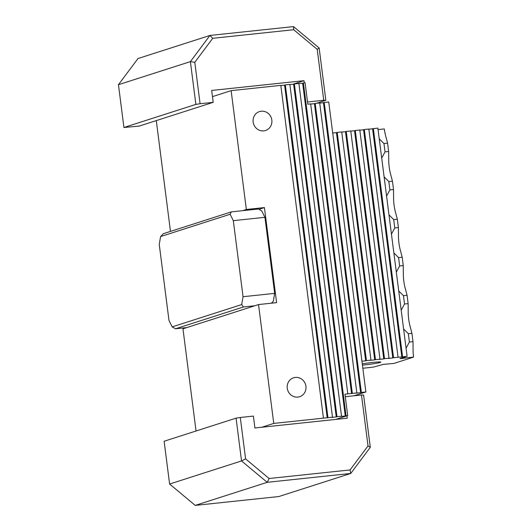 <?xml version="1.0" encoding="UTF-8"?>
<svg xmlns="http://www.w3.org/2000/svg" width="532" height="532" viewBox="0 0 532 532"><rect width="100%" height="100%" fill="white"/><g stroke="black" fill="none" stroke-linecap="round" stroke-linejoin="round"><path stroke-width="0.8" d="M335.739 419.416L347.702 415.572L345.275 415.997L302.648 83.225L303.406 82.985L346.033 415.751M368.018 445.916L370.299 447.299L363.602 395.01L361.494 395.003L368.018 445.916L350.076 469.936L269.125 478.507L245.591 458.883L240.291 417.48L253.392 416.091L254.914 427.974L347.25 418.192L346.944 415.818M350.076 469.936L350.754 473.46L278.815 496.549L195.237 505.4L169.608 484.027L164.129 441.241L236.068 418.152L241.548 460.938L267.184 482.318L350.754 473.46L370.299 447.299M240.291 417.48L236.068 418.152M169.608 484.027L241.548 460.938L245.591 458.883M269.125 478.507L267.184 482.318L195.237 505.4M345.288 396.719L361.494 395.003M351.572 393.647L314.425 103.66L315.183 103.421L352.33 393.401L344.962 394.185L347.702 415.572M304.297 82.886L304.011 80.671L292.806 84.269M195.876 104.398L200.092 103.727L194.792 62.317L190.396 61.619L195.876 104.398L123.936 127.487L118.45 84.701L137.994 58.54L209.934 35.451L190.396 61.619L118.45 84.701M194.792 62.317L212.733 38.304L209.934 35.451L293.511 26.6L293.684 29.726L317.218 49.35L319.147 47.973L293.511 26.6M212.733 38.304L293.684 29.726M317.218 49.35L323.735 100.262L325.843 100.269L319.147 47.973M304.011 80.671L211.676 90.453L213.199 102.337L200.092 103.727M323.735 100.262L307.529 101.984M213.199 102.337L139.138 126.104L123.936 127.487M325.843 100.269L316.447 103.281M303.406 82.985L305.075 82.806L307.815 104.199L310.661 103.893L347.808 393.88M172.175 326.887L168.99 320.483L159.248 244.421L160.604 236.56L230.123 214.256L231.327 211.882L258.426 209.01L261.751 210.905L264.929 217.309L274.672 293.371L243.051 296.716L241.694 304.577L172.175 326.887L175.493 328.783L243.503 306.957L241.694 304.577M231.327 211.882L163.311 233.701L160.604 236.56M274.672 293.371L273.322 301.225L271.453 303.193M196.049 430.993L182.961 328.809L186.785 327.586L175.493 328.783M230.123 214.256L233.309 220.654L243.051 296.716M233.309 220.654L264.929 217.309M243.503 306.957L254.795 305.76L258.525 304.563L276.6 302.648L264.417 207.573L246.349 209.488L231.127 90.64L280.816 85.373L323.443 418.145L273.754 423.412L258.525 304.563M186.785 327.586L254.795 305.76M327.207 417.906L284.58 85.14L285.332 84.894L327.965 417.667L323.443 418.145M280.836 85.532L284.58 85.14M336.244 416.948L293.611 84.182L294.369 83.936L336.995 416.709L336.244 416.948L331.722 417.427L332.48 417.188L289.854 84.415L285.332 84.894M289.873 84.581L293.611 84.182M345.275 415.997L340.759 416.47L341.517 416.23L298.884 83.464L294.369 83.936M298.911 83.624L302.648 83.225M310.681 104.059L314.425 103.66M323.463 102.703L324.214 102.463L361.361 392.443L360.61 392.689L323.463 102.703L319.719 103.102M360.61 392.689L356.088 393.168L356.846 392.922L319.699 102.942L315.183 103.421M336.45 132.648L337.208 132.401L366.442 360.59L365.683 360.829L336.45 132.648L332.713 133.04M365.683 360.829L361.946 361.228M345.487 131.69L346.246 131.444L375.472 359.632L374.721 359.871L345.487 131.69L341.75 132.082M374.721 359.871L370.199 360.35L370.957 360.111L341.724 131.923L337.208 132.401M354.525 130.732L355.276 130.486L384.51 358.674L383.752 358.914L354.525 130.732L350.781 131.125M383.752 358.914L379.236 359.393L379.994 359.153L350.761 130.965L346.246 131.444M363.556 129.775L364.314 129.529L393.547 357.717L392.789 357.956L363.556 129.775L359.818 130.174M392.789 357.956L388.274 358.435L389.025 358.196L359.798 130.007L355.276 130.486M261.791 427.249L273.754 423.412M341.517 416.23L336.995 416.709M332.48 417.188L327.965 417.667M353.92 395.808L365.883 391.964L361.361 392.443M356.846 392.922L352.33 393.401M324.214 102.463L328.736 101.984L365.883 391.964M364.314 129.529L368.829 129.05L398.062 357.238L393.547 357.717M368.856 129.216L377.866 128.099L407.1 356.28L401.826 356.999L372.593 128.817M378.059 129.602L384.317 128.937A19.212 6.231 -96 0 0 385.886 136.704L387.582 143.155L383.964 143.534L379.243 138.832M389.025 358.196L384.51 358.674M379.994 359.153L375.472 359.632M370.957 360.111L366.442 360.59M263.752 130.872A9.928 9.37 -107.8 0 1 253.318 122.978A9.928 9.37 -107.8 0 1 259.456 111.594A9.928 9.37 -107.8 0 1 271.413 118.184A9.928 9.37 -107.8 0 1 265.528 130.5A9.928 9.37 -107.8 0 1 263.752 130.872M297.853 397.085A9.928 9.37 -107.8 0 1 287.426 389.198A9.928 9.37 -107.8 0 1 293.564 377.806A9.928 9.37 -107.8 0 1 305.514 384.397A9.928 9.37 -107.8 0 1 299.629 396.712A9.928 9.37 -107.8 0 1 297.853 397.085M373.351 128.578L402.578 356.759M401.826 356.999L398.062 357.238M362.285 363.875A11.804 0.751 -7.3 0 1 374.408 362.265A11.804 0.751 -7.3 0 1 380.806 362.119A11.804 0.751 -7.3 0 1 365.378 364.812A11.804 0.751 -7.3 0 1 362.438 365.092M362.844 368.244L373.245 367.147L383.359 364.38L393.899 363.429L413.55 357.125L405.118 358.016L405.005 356.952M381.703 158.071L385.035 151.879L388.653 151.494L388.726 158.849A19.212 6.231 -96 0 0 390.761 174.735L392.45 181.179L388.839 181.565L389.909 189.911L393.52 189.525L393.594 196.88A19.212 6.231 -96 0 0 395.628 212.767L397.324 219.211L393.713 219.596L388.985 214.895M391.452 234.133L394.777 227.942L398.395 227.556L398.468 234.911A19.212 6.231 -96 0 0 400.503 250.798L402.199 257.242L398.581 257.628L393.86 252.926M396.32 272.165L399.652 265.967L403.263 265.588L403.336 272.943A19.212 6.231 -96 0 0 405.371 288.829L407.066 295.273L403.456 295.659L398.727 290.951M401.195 310.196L404.526 303.998L408.137 303.619L408.21 310.974A19.212 6.231 -96 0 0 410.245 326.861L411.941 333.305L408.323 333.69L403.602 328.982M406.069 348.221L409.394 342.029L413.012 341.65L413.085 349.005A19.212 6.231 -96 0 0 413.55 357.125M386.578 196.102L389.909 189.911M393.52 189.525L392.45 181.179M398.395 227.556L397.324 219.211M393.713 219.596L394.777 227.942M403.263 265.588L402.199 257.242M398.581 257.628L399.652 265.967M408.137 303.619L407.066 295.273M403.456 295.659L404.526 303.998M413.012 341.65L411.941 333.305M408.323 333.69L409.394 342.029M388.839 181.565L384.111 176.863M405.118 358.016L404.087 358.209L403.968 357.285M401.687 358.016L401.753 358.535L404.087 358.209M401.753 358.535L401.441 358.096M407.1 356.28L399.998 358.561L401.5 358.561M383.964 143.534L385.035 151.879M388.653 151.494L387.582 143.155M258.971 209.322L264.417 207.573M242.619 210.685L246.349 209.488M212.468 96.625L231.127 90.64M170.479 231.4L156.288 120.598"/></g></svg>
